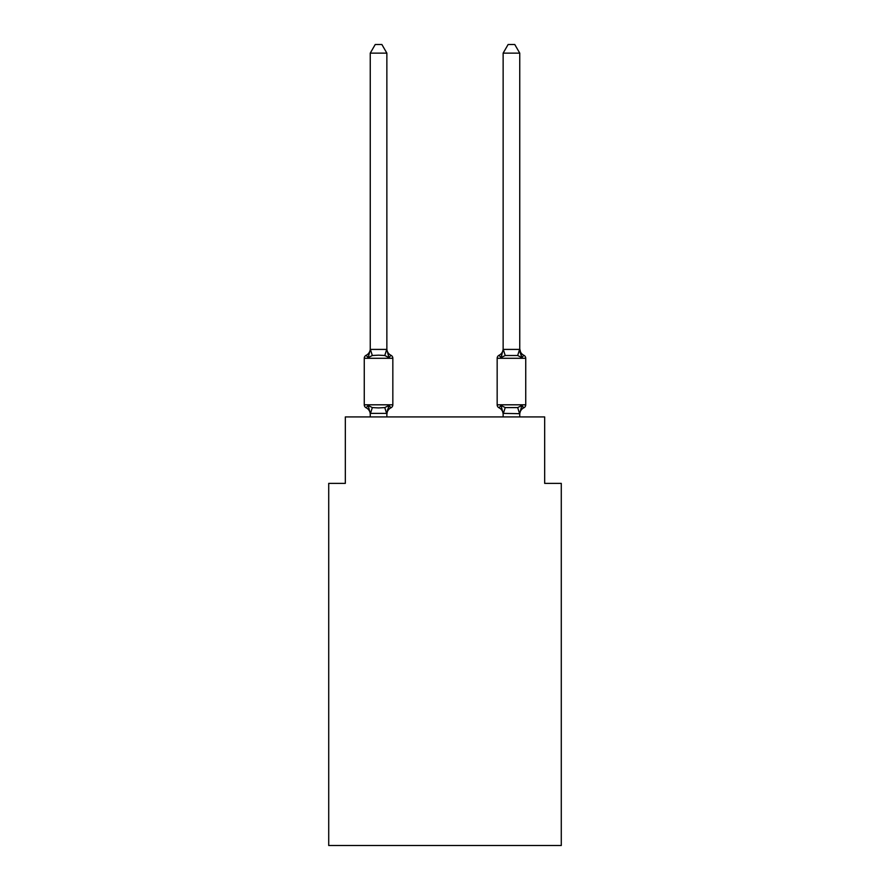 <?xml version="1.0" encoding="UTF-8"?>
<svg xmlns="http://www.w3.org/2000/svg" width="890" height="890" viewBox="0 0 890 890"><rect width="100%" height="100%" fill="white"/><g stroke="black" fill="none" stroke-linecap="round" stroke-linejoin="round"><path stroke-width="1.33" d="M561.279 845.5L561.279 483.37L544.669 483.37L544.669 416.932L345.331 416.932L345.331 483.37L328.722 483.37L328.722 845.5L561.279 845.5M523.865 407.787A3.326 3.326 0 0 0 525.734 404.805A3.326 3.326 0 0 1 523.865 407.787L522.92 407.331L523.865 407.787A3.326 3.326 0 0 0 525.734 404.805A3.326 3.326 0 0 1 523.865 407.787A3.326 3.326 0 0 0 525.734 404.805A3.326 3.326 0 0 1 523.865 407.787L522.92 407.331L523.865 407.787A3.326 3.326 0 0 0 525.734 404.805A3.326 3.326 0 0 1 523.865 407.787A3.326 3.326 0 0 0 525.734 404.805A3.326 3.326 0 0 1 523.865 407.787L522.92 407.331L523.865 407.787A3.326 3.326 0 0 0 525.734 404.805A3.326 3.326 0 0 1 523.865 407.787A3.326 3.326 0 0 0 525.734 404.805A3.326 3.326 0 0 1 523.865 407.787L522.92 407.331L523.865 407.787A3.326 3.326 0 0 0 525.734 404.805A3.326 3.326 0 0 1 523.865 407.787A3.326 3.326 0 0 0 525.734 404.805A3.326 3.326 0 0 1 523.865 407.787L522.92 407.331L523.865 407.787A3.326 3.326 0 0 0 525.734 404.805A3.326 3.326 0 0 1 523.865 407.787A3.326 3.326 0 0 0 525.734 404.805A3.326 3.326 0 0 1 523.865 407.787L522.92 407.331L523.865 407.787A3.326 3.326 0 0 0 525.734 404.805A3.326 3.326 0 0 1 523.865 407.787A3.326 3.326 0 0 0 525.734 404.805A3.326 3.326 0 0 1 523.865 407.787L522.92 407.331L523.865 407.787A3.326 3.326 0 0 0 525.734 404.805A3.326 3.326 0 0 1 523.865 407.787A3.326 3.326 0 0 0 525.734 404.805A3.326 3.326 0 0 1 523.865 407.787L522.92 407.331L523.865 407.787A3.326 3.326 0 0 0 525.734 404.805A3.326 3.326 0 0 1 523.865 407.787A3.326 3.326 0 0 0 525.734 404.805A3.326 3.326 0 0 1 523.865 407.787L522.92 407.331L523.865 407.787A3.326 3.326 0 0 0 525.734 404.805A3.326 3.326 0 0 1 523.865 407.787A3.326 3.326 0 0 0 525.734 404.805A3.326 3.326 0 0 1 523.865 407.787L522.92 407.331L523.865 407.787A3.326 3.326 0 0 0 525.734 404.805A3.326 3.326 0 0 1 523.865 407.787A3.326 3.326 0 0 0 525.734 404.805A3.326 3.326 0 0 1 523.865 407.787L522.92 407.331L523.865 407.787A3.326 3.326 0 0 0 525.734 404.805A3.326 3.326 0 0 1 523.865 407.787A3.326 3.326 0 0 0 525.734 404.805A3.326 3.326 0 0 1 523.865 407.787L522.92 407.331L523.865 407.787A3.326 3.326 0 0 0 525.734 404.805A3.326 3.326 0 0 1 523.865 407.787A3.326 3.326 0 0 0 525.734 404.805A3.326 3.326 0 0 1 523.865 407.787L522.92 407.331L523.865 407.787A3.326 3.326 0 0 0 525.734 404.805A3.326 3.326 0 0 1 523.865 407.787A3.326 3.326 0 0 0 525.734 404.805A3.326 3.326 0 0 1 523.865 407.787L522.92 407.331L523.865 407.787A3.326 3.326 0 0 0 525.734 404.805A3.326 3.326 0 0 1 523.865 407.787A3.326 3.326 0 0 0 525.734 404.805A3.326 3.326 0 0 1 523.865 407.787L522.92 407.331L523.865 407.787A3.326 3.326 0 0 0 525.734 404.805A3.326 3.326 0 0 1 523.865 407.787A3.326 3.326 0 0 0 525.734 404.805A3.326 3.326 0 0 1 523.865 407.787L522.92 407.331L523.865 407.787A3.326 3.326 0 0 0 525.734 404.805A3.326 3.326 0 0 1 523.865 407.787A3.326 3.326 0 0 0 525.734 404.805A3.326 3.326 0 0 1 523.865 407.787L522.92 407.331L523.865 407.787A3.326 3.326 0 0 0 525.734 404.805A3.326 3.326 0 0 1 523.865 407.787A3.326 3.326 0 0 0 525.734 404.805A3.326 3.326 0 0 1 523.865 407.787L522.92 407.331L523.865 407.787A3.326 3.326 0 0 0 525.734 404.805A3.326 3.326 0 0 1 523.865 407.787A3.326 3.326 0 0 0 525.734 404.805A3.326 3.326 0 0 1 523.865 407.787L522.92 407.331L523.865 407.787A3.326 3.326 0 0 0 525.734 404.805A3.326 3.326 0 0 1 523.865 407.787A3.326 3.326 0 0 0 525.734 404.805A3.326 3.326 0 0 1 523.865 407.787L522.92 407.331L523.865 407.787A3.326 3.326 0 0 0 525.734 404.805A3.326 3.326 0 0 1 523.865 407.787A3.326 3.326 0 0 0 525.734 404.805A3.326 3.326 0 0 1 523.865 407.787L521.829 405.451L523.865 407.787A7.309 7.309 0 0 0 519.749 414.362L519.749 414.362M519.749 53.133L514.765 44.5L508.123 44.5L503.139 53.133L519.749 53.133L519.749 348.724A7.309 7.309 0 0 0 523.865 355.299L521.829 357.635L523.865 355.299L521.829 357.635L520.094 352.206L521.829 357.635L523.865 355.299L521.829 357.635L523.865 355.299L521.829 357.635L520.094 352.206L521.829 357.635L523.865 355.299L521.829 357.635L523.865 355.299L521.829 357.635L520.094 352.206L521.829 357.635L523.865 355.299L521.829 357.635L523.865 355.299L521.829 357.635L520.094 352.206L521.829 357.635L523.865 355.299L521.829 357.635L523.865 355.299L521.829 357.635L520.094 352.206L521.829 357.635L523.865 355.299L521.829 357.635L523.865 355.299L521.829 357.635L520.094 352.206L521.829 357.635L523.865 355.299L521.829 357.635L523.865 355.299L521.829 357.635L520.094 352.206L521.829 357.635L523.865 355.299L521.829 357.635L523.865 355.299L521.829 357.635L520.094 352.206L521.829 357.635L523.865 355.299L521.829 357.635L523.865 355.299L521.829 357.635L520.094 352.206L521.829 357.635L523.865 355.299L521.829 357.635L523.865 355.299L521.829 357.635L520.094 352.206L521.829 357.635L523.865 355.299L521.829 357.635L523.865 355.299L521.829 357.635L520.094 352.206L521.829 357.635L523.865 355.299L521.829 357.635L523.865 355.299L521.829 357.635L520.094 352.206L521.829 357.635L523.865 355.299L521.829 357.635L523.865 355.299L521.829 357.635L520.094 352.206L521.829 357.635L523.865 355.299L521.829 357.635L523.865 355.299L521.829 357.635L520.094 352.206L521.829 357.635L523.865 355.299L521.829 357.635L523.865 355.299L521.829 357.635L520.094 352.206L521.829 357.635L523.865 355.299L521.829 357.635L523.865 355.299L521.829 357.635L520.094 352.206L521.829 357.635L523.865 355.299L521.829 357.635L523.865 355.299L521.829 357.635L520.094 352.206L521.829 357.635L523.865 355.299L521.829 357.635L523.865 355.299L521.829 357.635L520.094 352.206L521.829 357.635L523.865 355.299L521.829 357.635L523.865 355.299L521.829 357.635L520.094 352.206L521.829 357.635L523.865 355.299L521.829 357.635L523.865 355.299L521.829 357.635L520.094 352.206L521.829 357.635L523.865 355.299A3.326 3.326 0 0 1 525.734 358.292L525.734 404.805L497.165 404.805A3.326 3.326 0 0 0 499.023 407.787L501.059 405.451L499.023 407.787A7.309 7.309 0 0 1 503.139 414.362L503.139 413.383L503.139 414.362A7.309 7.309 0 0 0 499.023 407.787L501.059 405.451L499.023 407.787A7.309 7.309 0 0 1 503.139 414.362A7.309 7.309 0 0 0 499.023 407.787A7.309 7.309 0 0 1 503.139 414.362A7.309 7.309 0 0 0 499.023 407.787L501.059 405.451L499.023 407.787A7.309 7.309 0 0 1 503.139 414.362A7.309 7.309 0 0 0 499.023 407.787L501.059 405.451L499.023 407.787A7.309 7.309 0 0 1 503.139 414.362A7.309 7.309 0 0 0 499.023 407.787L501.059 405.451L499.023 407.787A7.309 7.309 0 0 1 503.139 414.362A7.309 7.309 0 0 0 499.023 407.787L501.059 405.451L499.023 407.787A7.309 7.309 0 0 1 503.139 414.362A7.309 7.309 0 0 0 499.023 407.787A7.309 7.309 0 0 1 503.139 414.362A7.309 7.309 0 0 0 499.023 407.787L501.059 405.451L499.023 407.787A7.309 7.309 0 0 1 503.139 414.362A7.309 7.309 0 0 0 499.023 407.787L501.059 405.451L499.023 407.787A7.309 7.309 0 0 1 503.139 414.362A7.309 7.309 0 0 0 499.023 407.787L501.059 405.451L499.023 407.787A7.309 7.309 0 0 1 503.139 414.362A7.309 7.309 0 0 0 499.023 407.787L501.059 405.451L499.023 407.787A7.309 7.309 0 0 1 503.139 414.362A7.309 7.309 0 0 0 499.023 407.787L501.059 405.451L499.023 407.787A7.309 7.309 0 0 1 503.139 414.362A7.309 7.309 0 0 0 499.023 407.787L501.059 405.451L499.023 407.787A7.309 7.309 0 0 1 503.139 414.362A7.309 7.309 0 0 0 499.023 407.787L501.059 405.451L499.023 407.787A7.309 7.309 0 0 1 503.139 414.362A7.309 7.309 0 0 0 499.023 407.787L501.059 405.451L499.023 407.787A7.309 7.309 0 0 1 503.139 414.362A7.309 7.309 0 0 0 499.023 407.787L501.059 405.451L499.023 407.787A7.309 7.309 0 0 1 503.139 414.362A7.309 7.309 0 0 0 499.023 407.787L501.059 405.451L499.023 407.787A7.309 7.309 0 0 1 503.139 414.362A7.309 7.309 0 0 0 499.023 407.787L501.059 405.451L499.023 407.787A7.309 7.309 0 0 1 503.139 414.362A7.309 7.309 0 0 0 499.023 407.787L501.059 405.451L499.023 407.787A7.309 7.309 0 0 1 503.139 414.362A7.309 7.309 0 0 0 499.023 407.787L501.059 405.451L499.023 407.787A7.309 7.309 0 0 1 503.139 414.362M503.139 413.683L501.059 405.451L499.023 407.787A3.326 3.326 0 0 1 497.165 404.805A3.326 3.326 0 0 0 499.023 407.787A3.326 3.326 0 0 1 497.165 404.805A3.326 3.326 0 0 0 499.023 407.787A3.326 3.326 0 0 1 497.165 404.805A3.326 3.326 0 0 0 499.023 407.787A3.326 3.326 0 0 1 497.165 404.805A3.326 3.326 0 0 0 499.023 407.787A3.326 3.326 0 0 1 497.165 404.805A3.326 3.326 0 0 0 499.023 407.787A3.326 3.326 0 0 1 497.165 404.805A3.326 3.326 0 0 0 499.023 407.787A3.326 3.326 0 0 1 497.165 404.805A3.326 3.326 0 0 0 499.023 407.787A3.326 3.326 0 0 1 497.165 404.805A3.326 3.326 0 0 0 499.023 407.787A3.326 3.326 0 0 1 497.165 404.805A3.326 3.326 0 0 0 499.023 407.787A3.326 3.326 0 0 1 497.165 404.805A3.326 3.326 0 0 0 499.023 407.787A3.326 3.326 0 0 1 497.165 404.805A3.326 3.326 0 0 0 499.023 407.787A3.326 3.326 0 0 1 497.165 404.805A3.326 3.326 0 0 0 499.023 407.787A3.326 3.326 0 0 1 497.165 404.805A3.326 3.326 0 0 0 499.023 407.787L501.059 405.451L499.023 407.787A3.326 3.326 0 0 1 497.165 404.805A3.326 3.326 0 0 0 499.023 407.787L501.059 405.451L499.023 407.787A3.326 3.326 0 0 1 497.165 404.805A3.326 3.326 0 0 0 499.023 407.787L501.059 405.451L499.023 407.787A3.326 3.326 0 0 1 497.165 404.805A3.326 3.326 0 0 0 499.023 407.787L501.059 405.451L499.023 407.787A3.326 3.326 0 0 1 497.165 404.805A3.326 3.326 0 0 0 499.023 407.787L501.059 405.451L499.023 407.787A3.326 3.326 0 0 1 497.165 404.805A3.326 3.326 0 0 0 499.023 407.787L501.059 405.451L499.023 407.787A3.326 3.326 0 0 1 497.165 404.805A3.326 3.326 0 0 0 499.023 407.787L501.059 405.451L499.023 407.787A3.326 3.326 0 0 1 497.165 404.805A3.326 3.326 0 0 0 499.023 407.787L501.059 405.451L505.209 407.587L517.68 407.587L521.829 405.451L519.749 413.683L503.139 413.383L503.139 416.932M520.094 352.206L521.829 357.635L517.68 355.499L505.209 355.499L501.059 357.635L501.838 355.01L501.059 357.635L501.838 355.01L501.059 357.635L501.838 355.01L501.059 357.635L501.838 355.01L501.059 357.635L501.838 355.01L501.059 357.635L501.838 355.01L501.059 357.635L501.838 355.01L501.059 357.635L501.838 355.01L501.059 357.635L501.838 355.01L501.059 357.635L501.838 355.01L501.059 357.635L501.838 355.01L501.059 357.635L501.838 355.01L501.059 357.635L501.838 355.01L501.059 357.635L501.838 355.01L501.059 357.635L501.838 355.01L501.059 357.635L501.838 355.01L501.059 357.635L501.838 355.01L501.059 357.635L501.838 355.01L501.059 357.635L501.838 355.01L501.059 357.635L501.838 355.01L501.059 357.635L499.023 355.299A3.326 3.326 0 0 0 497.165 358.292L497.165 404.805M503.139 348.724L503.139 348.724A7.309 7.309 0 0 1 499.023 355.299L501.059 357.635L499.023 355.299L501.059 357.635L499.023 355.299L501.059 357.635L499.023 355.299L501.059 357.635L499.023 355.299L501.059 357.635L499.023 355.299L501.059 357.635L499.023 355.299L501.059 357.635L499.023 355.299L501.059 357.635L499.023 355.299L501.059 357.635L499.023 355.299L501.059 357.635L499.023 355.299L501.059 357.635L499.023 355.299L501.059 357.635L499.023 355.299L501.059 357.635L499.023 355.299L501.059 357.635L499.023 355.299L501.059 357.635L499.023 355.299L501.059 357.635L499.023 355.299L501.059 357.635L499.023 355.299L501.059 357.635L499.023 355.299L501.059 357.635L499.023 355.299L501.059 357.635L499.023 355.299L501.059 357.635L501.838 355.01M386.861 53.133L370.251 53.133L375.235 44.5L381.877 44.5L386.861 53.133L386.861 349.714L388.941 357.635L390.977 355.299L388.941 357.635L384.791 355.499L378.55 355.166L372.32 355.499L368.171 357.635L366.135 355.299A3.326 3.326 0 0 0 364.266 358.292L392.835 358.292A3.326 3.326 0 0 0 390.977 355.299L388.941 357.635L390.977 355.299A3.326 3.326 0 0 1 392.835 358.292A3.326 3.326 0 0 0 390.977 355.299L388.941 357.635L390.977 355.299A3.326 3.326 0 0 1 392.835 358.292A3.326 3.326 0 0 0 390.977 355.299L388.941 357.635L390.977 355.299A3.326 3.326 0 0 1 392.835 358.292A3.326 3.326 0 0 0 390.977 355.299L388.941 357.635L390.977 355.299A3.326 3.326 0 0 1 392.835 358.292A3.326 3.326 0 0 0 390.977 355.299L388.941 357.635L390.977 355.299A3.326 3.326 0 0 1 392.835 358.292A3.326 3.326 0 0 0 390.977 355.299L388.941 357.635L390.977 355.299A3.326 3.326 0 0 1 392.835 358.292A3.326 3.326 0 0 0 390.977 355.299L388.941 357.635L390.977 355.299A3.326 3.326 0 0 1 392.835 358.292A3.326 3.326 0 0 0 390.977 355.299L388.941 357.635L390.977 355.299A3.326 3.326 0 0 1 392.835 358.292A3.326 3.326 0 0 0 390.977 355.299L388.941 357.635L390.977 355.299A3.326 3.326 0 0 1 392.835 358.292A3.326 3.326 0 0 0 390.977 355.299L388.941 357.635L390.977 355.299A3.326 3.326 0 0 1 392.835 358.292A3.326 3.326 0 0 0 390.977 355.299L388.941 357.635L390.977 355.299A3.326 3.326 0 0 1 392.835 358.292A3.326 3.326 0 0 0 390.977 355.299L388.941 357.635L390.977 355.299A3.326 3.326 0 0 1 392.835 358.292A3.326 3.326 0 0 0 390.977 355.299L388.941 357.635L390.977 355.299A3.326 3.326 0 0 1 392.835 358.292A3.326 3.326 0 0 0 390.977 355.299L388.941 357.635L390.977 355.299A3.326 3.326 0 0 1 392.835 358.292A3.326 3.326 0 0 0 390.977 355.299L388.941 357.635L390.977 355.299A3.326 3.326 0 0 1 392.835 358.292A3.326 3.326 0 0 0 390.977 355.299L388.941 357.635L390.977 355.299A3.326 3.326 0 0 1 392.835 358.292A3.326 3.326 0 0 0 390.977 355.299L388.941 357.635L390.977 355.299A3.326 3.326 0 0 1 392.835 358.292A3.326 3.326 0 0 0 390.977 355.299L388.941 357.635L390.977 355.299A3.326 3.326 0 0 1 392.835 358.292A3.326 3.326 0 0 0 390.977 355.299L388.941 357.635L390.977 355.299A3.326 3.326 0 0 1 392.835 358.292A3.326 3.326 0 0 0 390.977 355.299L388.941 357.635L390.977 355.299A3.326 3.326 0 0 1 392.835 358.292A3.326 3.326 0 0 0 390.977 355.299L388.941 357.635L390.977 355.299A3.326 3.326 0 0 1 392.835 358.292A3.326 3.326 0 0 0 390.977 355.299L388.941 357.635L390.977 355.299A3.326 3.326 0 0 1 392.835 358.292A3.326 3.326 0 0 0 390.977 355.299L388.941 357.635L390.977 355.299A3.326 3.326 0 0 1 392.835 358.292A3.326 3.326 0 0 0 390.977 355.299L388.941 357.635L390.977 355.299A3.326 3.326 0 0 1 392.835 358.292A3.326 3.326 0 0 0 390.977 355.299L388.941 357.635L390.977 355.299A3.326 3.326 0 0 1 392.835 358.292A3.326 3.326 0 0 0 390.977 355.299L388.941 357.635L390.977 355.299A3.326 3.326 0 0 1 392.835 358.292A3.326 3.326 0 0 0 390.977 355.299L388.941 357.635L390.977 355.299A3.326 3.326 0 0 1 392.835 358.292A3.326 3.326 0 0 0 390.977 355.299L388.941 357.635L390.977 355.299A3.326 3.326 0 0 1 392.835 358.292A3.326 3.326 0 0 0 390.977 355.299L388.941 357.635L390.977 355.299A3.326 3.326 0 0 1 392.835 358.292A3.326 3.326 0 0 0 390.977 355.299L388.941 357.635L390.977 355.299A3.326 3.326 0 0 1 392.835 358.292A3.326 3.326 0 0 0 390.977 355.299L388.941 357.635L390.977 355.299A3.326 3.326 0 0 1 392.835 358.292A3.326 3.326 0 0 0 390.977 355.299L388.941 357.635L390.977 355.299A3.326 3.326 0 0 1 392.835 358.292A3.326 3.326 0 0 0 390.977 355.299L388.941 357.635L390.977 355.299A3.326 3.326 0 0 1 392.835 358.292A3.326 3.326 0 0 0 390.977 355.299L388.941 357.635L390.977 355.299A3.326 3.326 0 0 1 392.835 358.292A3.326 3.326 0 0 0 390.977 355.299L388.941 357.635L390.977 355.299A3.326 3.326 0 0 1 392.835 358.292A3.326 3.326 0 0 0 390.977 355.299L388.941 357.635L390.977 355.299A3.326 3.326 0 0 1 392.835 358.292A3.326 3.326 0 0 0 390.977 355.299L388.941 357.635L390.977 355.299A3.326 3.326 0 0 1 392.835 358.292A3.326 3.326 0 0 0 390.977 355.299L388.941 357.635L390.977 355.299A3.326 3.326 0 0 1 392.835 358.292A3.326 3.326 0 0 0 390.977 355.299L388.941 357.635L390.977 355.299A3.326 3.326 0 0 1 392.835 358.292A3.326 3.326 0 0 0 390.977 355.299L388.941 357.635L390.977 355.299A3.326 3.326 0 0 1 392.835 358.292A3.326 3.326 0 0 0 390.977 355.299A3.326 3.326 0 0 1 392.835 358.292L392.835 404.805A3.326 3.326 0 0 1 390.977 407.787L388.941 405.451L390.977 407.787A7.309 7.309 0 0 0 386.861 414.362L386.861 413.383L370.251 413.383L370.251 414.362A7.309 7.309 0 0 0 366.135 407.787A3.326 3.326 0 0 1 364.266 404.805A3.326 3.326 0 0 0 366.135 407.787L368.171 405.451L366.135 407.787A3.326 3.326 0 0 1 364.266 404.805A3.326 3.326 0 0 0 366.135 407.787L368.171 405.451L366.135 407.787A3.326 3.326 0 0 1 364.266 404.805A3.326 3.326 0 0 0 366.135 407.787A3.326 3.326 0 0 1 364.266 404.805A3.326 3.326 0 0 0 366.135 407.787A3.326 3.326 0 0 1 364.266 404.805A3.326 3.326 0 0 0 366.135 407.787L368.171 405.451L366.135 407.787A3.326 3.326 0 0 1 364.266 404.805A3.326 3.326 0 0 0 366.135 407.787L368.171 405.451L366.135 407.787A3.326 3.326 0 0 1 364.266 404.805A3.326 3.326 0 0 0 366.135 407.787L368.171 405.451L366.135 407.787A3.326 3.326 0 0 1 364.266 404.805A3.326 3.326 0 0 0 366.135 407.787A3.326 3.326 0 0 1 364.266 404.805A3.326 3.326 0 0 0 366.135 407.787A3.326 3.326 0 0 1 364.266 404.805A3.326 3.326 0 0 0 366.135 407.787A3.326 3.326 0 0 1 364.266 404.805A3.326 3.326 0 0 0 366.135 407.787L368.171 405.451L366.135 407.787A3.326 3.326 0 0 1 364.266 404.805A3.326 3.326 0 0 0 366.135 407.787L368.171 405.451L366.135 407.787A3.326 3.326 0 0 1 364.266 404.805A3.326 3.326 0 0 0 366.135 407.787L368.171 405.451L366.135 407.787A3.326 3.326 0 0 1 364.266 404.805A3.326 3.326 0 0 0 366.135 407.787A3.326 3.326 0 0 1 364.266 404.805A3.326 3.326 0 0 0 366.135 407.787A3.326 3.326 0 0 1 364.266 404.805A3.326 3.326 0 0 0 366.135 407.787L368.171 405.451L366.135 407.787A3.326 3.326 0 0 1 364.266 404.805A3.326 3.326 0 0 0 366.135 407.787L368.171 405.451L366.135 407.787A3.326 3.326 0 0 1 364.266 404.805A3.326 3.326 0 0 0 366.135 407.787L368.171 405.451L366.135 407.787A3.326 3.326 0 0 1 364.266 404.805A3.326 3.326 0 0 0 366.135 407.787L368.171 405.451L366.135 407.787A3.326 3.326 0 0 1 364.266 404.805A3.326 3.326 0 0 0 366.135 407.787A3.326 3.326 0 0 1 364.266 404.805A3.326 3.326 0 0 0 366.135 407.787A3.326 3.326 0 0 1 364.266 404.805A3.326 3.326 0 0 0 366.135 407.787L368.171 405.451L366.135 407.787A3.326 3.326 0 0 1 364.266 404.805A3.326 3.326 0 0 0 366.135 407.787L368.171 405.451L366.135 407.787A3.326 3.326 0 0 1 364.266 404.805A3.326 3.326 0 0 0 366.135 407.787L368.171 405.451L366.135 407.787A3.326 3.326 0 0 1 364.266 404.805A3.326 3.326 0 0 0 366.135 407.787L368.171 405.451L366.135 407.787A3.326 3.326 0 0 1 364.266 404.805A3.326 3.326 0 0 0 366.135 407.787A3.326 3.326 0 0 1 364.266 404.805A3.326 3.326 0 0 0 366.135 407.787A3.326 3.326 0 0 1 364.266 404.805A3.326 3.326 0 0 0 366.135 407.787L368.171 405.451L366.135 407.787A3.326 3.326 0 0 1 364.266 404.805A3.326 3.326 0 0 0 366.135 407.787L368.171 405.451L366.135 407.787A3.326 3.326 0 0 1 364.266 404.805A3.326 3.326 0 0 0 366.135 407.787L368.171 405.451L366.135 407.787A3.326 3.326 0 0 1 364.266 404.805A3.326 3.326 0 0 0 366.135 407.787L368.171 405.451L366.135 407.787A3.326 3.326 0 0 1 364.266 404.805A3.326 3.326 0 0 0 366.135 407.787A3.326 3.326 0 0 1 364.266 404.805A3.326 3.326 0 0 0 366.135 407.787A3.326 3.326 0 0 1 364.266 404.805A3.326 3.326 0 0 0 366.135 407.787L368.171 405.451L366.135 407.787A3.326 3.326 0 0 1 364.266 404.805A3.326 3.326 0 0 0 366.135 407.787L368.171 405.451L366.135 407.787A3.326 3.326 0 0 1 364.266 404.805A3.326 3.326 0 0 0 366.135 407.787L368.171 405.451L366.135 407.787A3.326 3.326 0 0 1 364.266 404.805A3.326 3.326 0 0 0 366.135 407.787L368.171 405.451L366.135 407.787A3.326 3.326 0 0 1 364.266 404.805A3.326 3.326 0 0 0 366.135 407.787A3.326 3.326 0 0 1 364.266 404.805A3.326 3.326 0 0 0 366.135 407.787A3.326 3.326 0 0 1 364.266 404.805A3.326 3.326 0 0 0 366.135 407.787L368.171 405.451L366.135 407.787A3.326 3.326 0 0 1 364.266 404.805A3.326 3.326 0 0 0 366.135 407.787L368.171 405.451L366.135 407.787L368.171 405.451L366.135 407.787L368.171 405.451L366.135 407.787L368.171 405.451L366.135 407.787L368.171 405.451L366.135 407.787L368.171 405.451L366.135 407.787L368.171 405.451L366.135 407.787L368.171 405.451L366.135 407.787L368.171 405.451L372.32 407.587L378.55 407.92L384.791 407.587L388.941 405.451L390.31 407.509M386.861 349.714L386.861 348.724L386.861 349.714M386.861 414.362L387.639 409.467M519.749 348.724L521.829 357.635M364.266 358.292L364.266 404.805L392.835 404.805M370.251 53.133L370.251 349.414L386.861 349.414M370.251 349.714L368.171 357.635L366.135 355.299A7.309 7.309 0 0 0 370.251 348.724L370.251 349.414M386.861 416.932L386.861 413.683M370.251 416.932L370.251 413.683M368.171 405.451L370.251 413.383M388.941 405.451L386.861 413.383M386.861 348.724A7.309 7.309 0 0 0 390.977 355.299M503.139 53.133L503.139 349.414L519.749 349.414M501.059 357.635L503.139 349.414M519.749 416.932L519.749 413.683M372.32 407.587L370.385 413.716M384.791 407.587L386.727 413.716M370.385 349.37L372.32 355.499M386.727 349.37L384.791 355.499M525.734 358.292L497.165 358.292M519.615 413.716L517.68 407.587M503.273 413.716L505.209 407.587M517.68 355.499L519.615 349.37M505.209 355.499L503.273 349.37"/></g></svg>

